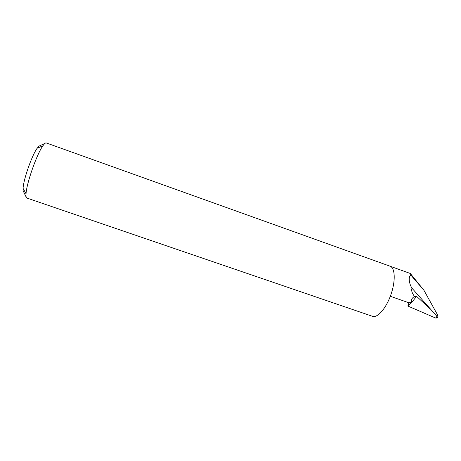 <?xml version="1.0" encoding="UTF-8"?>
<svg xmlns="http://www.w3.org/2000/svg" width="461" height="461" viewBox="0 0 461 461"><rect width="100%" height="100%" fill="white"/><g stroke="black" fill="none" stroke-linecap="round" stroke-linejoin="round"><path stroke-width="0.69" d="M47.264 143.29L46.14 142.904C45.385 142.806 44.291 143.792 42.856 145.866C36.782 154.181 26.467 183.599 26.047 193.787C25.891 196.046 26.081 197.429 26.617 197.953L372.517 316.315C377.473 318.251 386.145 308.346 390.893 294.694C395.711 281.066 395.146 267.858 390.092 266.21L47.097 143.233M403.335 300.837L408.936 302.796L407.841 306.035L411.062 302.647L408.936 302.796M414.502 296.377C411.587 298.376 410.705 300.342 411.863 302.266L416.588 296.319L414.502 296.377C412.013 293.208 411.177 290.488 411.99 288.223L436.676 316.039C437.547 316.459 437.823 316.044 437.506 314.794C438.348 316.984 437.754 318.073 435.726 318.055L435.443 317.957C436.481 317.589 436.895 316.949 436.676 316.039M416.588 296.319L429.929 308.766M407.841 306.035L435.443 317.957M434.723 317.71L435.726 318.055M411.863 302.266L411.062 302.647M411.99 288.223C408.884 283.475 408.164 275.983 410.953 275.229L410.348 273.523L423.918 290.257L437.506 314.794M26.219 197.233L23.136 190.779L23.085 188.382C23.378 179.709 31.953 155.265 37.168 148.229L38.983 146.137L45.005 143.354M410.953 275.229L423.918 290.257M390.317 296.285L403.594 300.929M390.473 266.366L410.169 273.431M23.085 188.382L26.047 193.787M37.168 148.229L42.856 145.866"/></g></svg>
